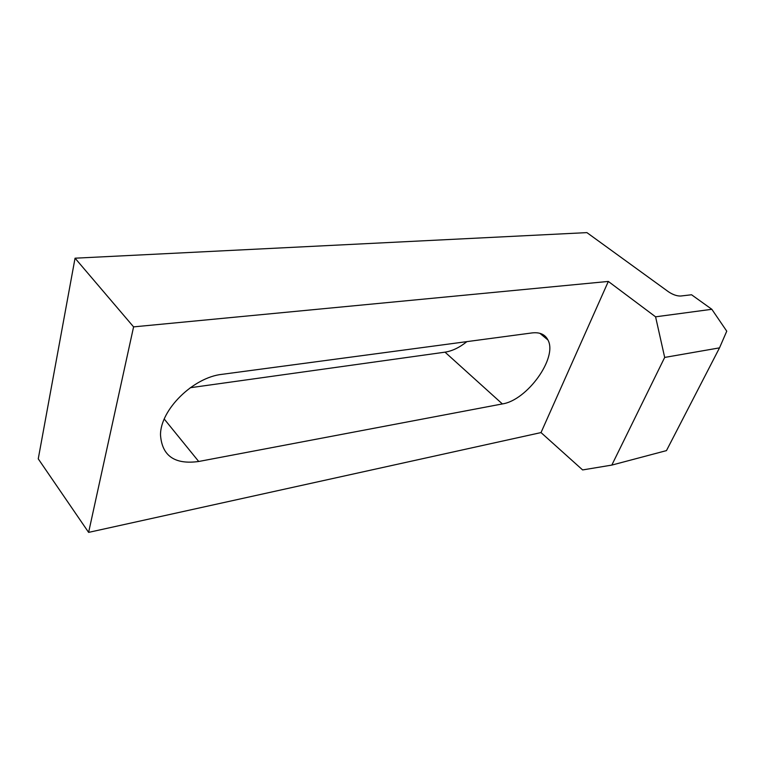 <?xml version="1.0" encoding="UTF-8"?>
<svg xmlns="http://www.w3.org/2000/svg" width="765" height="765" viewBox="0 0 765 765"><rect width="100%" height="100%" fill="white"/><g stroke="black" fill="none" stroke-linecap="round" stroke-linejoin="round"><path stroke-width="1.15" d="M711.832 309.29L691.55 294.764L680.716 296.026C676.977 296.122 672.923 294.726 668.543 291.828L586.908 232.617L75.047 258.197L133.588 326.875L608.328 281.434L541.018 432.579L582.614 469.93L611.818 465.091L666.468 450.614L719.511 347.865L664.68 357.427L655.586 316.825L711.832 309.29L726.75 331.178L719.511 347.865M541.018 432.579L88.616 532.383L133.588 326.875M75.047 258.197L38.25 458.847L88.616 532.383M608.328 281.434L655.586 316.825M664.68 357.427L611.818 465.091M502.366 403.93C527.133 400.353 557.886 357.685 547.931 339.966C545.091 334.401 539.813 332.048 532.096 332.918L222.204 374.305C193.44 377.193 160.268 409.715 160.507 434.979C161.998 455.93 174.736 464.766 198.718 461.486L502.366 403.93L445.01 352.158C452.22 351.049 459.516 347.54 466.899 341.62M190.265 387.731L445.01 352.158M164.255 419.057L198.718 461.486M547.931 339.966L539.841 333.291"/></g></svg>
